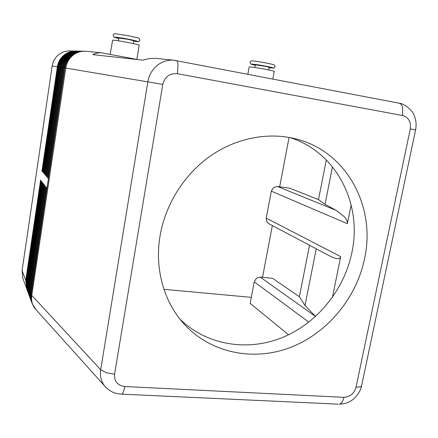 <?xml version="1.0" encoding="UTF-8"?>
<svg xmlns="http://www.w3.org/2000/svg" width="438" height="438" viewBox="0 0 438 438"><rect width="100%" height="100%" fill="white"/><g stroke="black" fill="none" stroke-linecap="round" stroke-linejoin="round"><path stroke-width="0.66" d="M176.147 60.543L173.919 60.225C168.137 59.76 162.821 61.293 157.965 64.824C152.506 69.045 149.139 74.69 147.869 81.753L100.702 369.76C99.787 375.963 101.09 381.356 104.611 385.933L35.056 308.615C32.198 304.908 31.093 300.572 31.755 295.617L65.76 68.065L162.788 84.381C164.874 76.639 169.774 73.086 177.489 73.704L177.998 64.463C177.735 62.114 177.171 60.816 176.317 60.57L176.191 60.548M156.705 58.473L156.273 58.429C152.068 58.057 147.666 58.637 143.051 60.165L92.818 54.624C95.407 53.162 98.402 52.582 101.808 52.883L137.861 59.59M399.002 103.171L399.155 103.198C400.677 103.571 401.788 104.857 402.5 107.064L402.61 115.517C408.605 117.368 411.167 121.835 410.296 128.925L355.995 387.329C354.074 393.658 350.039 396.992 343.896 397.326L124.759 386.519C124.206 389.683 123.494 391.944 122.618 393.302L121.704 394.167M338.076 404.137L120.976 394.123M339.308 404.192L340.852 403.431C342.253 402.232 343.272 400.195 343.896 397.326M31.952 303.129L31.06 294.462L46.921 188.231L46.313 187.448L30.55 293.115L31.399 301.623L30.895 300.244L30.047 291.785L45.716 186.681L45.119 185.915L29.554 290.465L30.392 298.886L29.899 297.539L29.061 289.157L44.534 185.164L43.959 184.414L28.574 287.87L29.406 296.203L28.924 294.884L28.092 286.594L43.384 183.681L42.815 182.947L27.621 285.33L28.448 293.58L27.972 292.288L27.151 284.081L42.256 182.23L41.703 181.513L26.685 282.844L27.501 291.013L27.041 289.748L26.22 281.618L41.15 180.806L40.608 180.106L25.765 280.408L26.822 289.118M27.501 291.013L27.753 291.648M28.448 293.58L28.7 294.226M29.406 296.203L29.669 296.865M30.392 298.886L30.66 299.559M31.399 301.623L31.667 302.313M76.146 51.054L75.774 51.049C71.766 51.011 68.131 52.138 64.862 54.432C60.723 57.498 58.232 61.616 57.378 66.784L41.955 171.023L42.502 171.674L58.024 66.883C58.884 61.687 61.391 57.548 65.547 54.465C68.832 52.16 72.489 51.027 76.519 51.06L77.269 51.071C73.217 51.038 69.543 52.177 66.242 54.493C62.059 57.597 59.541 61.758 58.676 66.981L43.061 172.331L43.701 172.49M75.774 51.049L69.773 50.945C65.935 50.912 62.453 51.991 59.322 54.181C55.363 57.115 52.976 61.052 52.166 65.99L58.024 66.894M83.992 51.191L83.576 51.18C79.355 51.142 75.517 52.336 72.067 54.755C67.704 58.002 65.065 62.355 64.156 67.813L47.742 177.866L48.437 178.042M82.349 51.164L81.944 51.153C77.767 51.115 73.973 52.297 70.562 54.69C66.242 57.898 63.636 62.201 62.743 67.6L46.532 176.437L47.134 177.149L63.444 67.704C64.348 62.278 66.97 57.947 71.312 54.723C74.745 52.314 78.555 51.131 82.755 51.164L83.576 51.18M47.742 177.866L48.355 178.594L64.879 67.923C65.793 62.431 68.443 58.057 72.834 54.794C76.305 52.357 80.159 51.158 84.403 51.191L84.474 51.191M80.745 51.137L80.351 51.126C76.217 51.087 72.467 52.253 69.089 54.624C64.819 57.794 62.24 62.048 61.358 67.386L45.349 175.036L45.941 175.731L62.043 67.49C62.935 62.125 65.525 57.843 69.823 54.657C73.217 52.275 76.989 51.104 81.145 51.137L81.944 51.153M79.179 51.109L78.791 51.098C74.701 51.065 70.989 52.215 67.649 54.558C63.422 57.696 60.877 61.9 60.001 67.184L44.194 173.672L44.769 174.351L60.674 67.282C61.555 61.977 64.118 57.745 68.366 54.591C71.722 52.237 75.456 51.076 79.568 51.109L80.351 51.126M43.061 172.331L43.625 172.999L59.333 67.08C60.203 61.829 62.738 57.646 66.943 54.526C70.261 52.199 73.956 51.049 78.024 51.082L78.791 51.098M77.646 51.082L77.269 51.071M121.704 394.156C117.68 393.773 115.013 393.236 113.71 392.547C113.661 392.716 107.518 389.836 104.622 385.949L106.713 388.178M268.735 69.96L269.228 67.288L264.897 66.226L255.288 64.873L254.812 67.501M247.842 74.252L249.151 67.014L249.978 66.921C254.029 67.069 274.106 70.753 274.226 71.367L274.215 71.443M118.424 40.827L118.862 38.04L127.956 39.332L133.771 40.805M139.174 45.223L139.185 45.163C139.432 44.484 114.964 39.874 112.621 40.165L110.146 54.361M351.156 204.924L347.356 223.698C347.652 221.831 346.721 219.591 344.558 216.969L336.318 210.415L325.04 204.349L318.497 199.619L289.819 188.231L277.353 186.446L273.504 187.524L271.308 191.149L266.227 218.119L266.983 222.099L268.658 223.615L331.309 256.805L336.154 258.606C338.738 259.028 340.249 258.36 340.687 256.602L332.415 297.429M315.557 316.499L260.21 277.073L256.394 278.25L254.232 281.82L250.175 303.392L288.576 334.774M364.504 258.984C356.22 298.519 327.06 333.482 290.011 347.608C253.011 361.613 210.169 353.066 183.626 323.518C163.73 301.448 154.428 268.286 160.122 235.502C165.526 204.152 184.25 174.466 210.136 156.174C236.109 138.003 267.946 131.909 295.551 138.819C346.836 151.121 376.237 207.059 364.504 258.984M179.876 319.045C206.626 345.275 247.371 351.692 282.176 337.605C317.002 323.386 344.098 290.164 351.851 252.742C362.576 204.278 336.636 152.013 289.846 137.565M163.949 289.321L251.308 297.353M260.21 277.073L272.578 278.327L299.384 296.75L305.012 305.483L315.157 316.077M309.518 245.258L299.384 296.75M318.497 199.619L326.31 159.925M262.537 277.309L272.343 225.57M279.696 186.78L289.058 137.422M316.236 248.817L305.012 305.483M26.373 280.605L25.765 280.408L22.07 270.602L22.858 278.371L26.581 288.5M22.07 270.602L52.166 65.99M325.04 204.349L332.475 166.812M46.532 176.437L47.216 176.607M45.349 175.036L46.017 175.205M44.194 173.672L44.846 173.831M41.955 171.023L42.579 171.176M113.135 35.275C114.521 38.199 112.292 36.491 118.791 38.489C109.308 36.37 117.22 36.956 128.914 39.283C139.005 41.413 140.603 42.064 133.7 41.243C140.603 41.698 137.866 42.508 139.99 40.192C137.997 37.104 142.613 39.174 129.473 35.916L115.397 33.764C114.548 33.425 113.792 33.907 113.141 35.215M64.879 67.923L31.142 294.692L100.702 369.76L106.193 372.705L114.564 374.216L162.788 84.381M65.311 67.989L65.76 68.065C66.675 62.546 69.264 58.139 73.524 54.849C77.312 52.1 81.501 50.912 86.078 51.279L84.545 51.197C80.296 51.158 76.436 52.357 72.965 54.799C68.569 58.062 65.914 62.442 64.999 67.939L65.311 67.989M86.412 51.312L101.808 52.883M361.673 385.32L360.994 386.655L355.995 387.329M415.585 129.911L410.296 128.925M26.22 281.618L26.685 282.844L27.304 283.041M27.151 284.081L27.621 285.33L28.251 285.532M28.092 286.594L28.574 287.87L29.22 288.078M29.061 289.157L29.554 290.465L30.211 290.679M30.047 291.785L30.55 293.115L31.229 293.34M85.689 51.246L84.403 51.191M36.015 309.699L31.996 303.244L31.06 294.462M250.01 62.262C250.58 61.096 251.177 60.647 251.795 60.904C253.969 60.909 259.061 61.659 267.07 63.154C275.967 65.043 273.421 64.775 274.423 65.098L275.097 66.685C273.526 68.914 274.84 68.065 269.146 67.72C275.31 68.448 274.412 67.978 266.452 66.308C255.223 64.074 245.565 63.209 255.217 65.257L250.848 64.047L249.994 62.344M336.318 210.415L277.353 186.446M254.232 281.82L308.856 322.149M340.687 256.602L266.227 218.119M271.308 191.149L347.356 223.698M64.879 67.939L63.444 67.704M63.444 67.72L62.043 67.49M62.043 67.507L59.333 67.08M58.024 66.883L59.333 67.096M124.759 386.519C117.532 385.462 114.137 381.361 114.564 374.216M177.489 73.704L402.61 115.517M173.919 60.225L156.273 58.429M399.155 103.198L173.946 60.23M361.481 386.234L415.591 129.894C416.615 124.71 416.078 119.744 413.976 114.991C413.204 111.197 404.367 103.439 399.221 103.215M274.226 71.367L272.814 79.032M133.327 43.581L133.776 40.772M139.185 45.163L136.891 59.409M361.47 386.25C360.868 390.597 356.171 397.419 352.212 400.014C348.741 402.61 344.46 403.995 339.373 404.175"/></g></svg>
